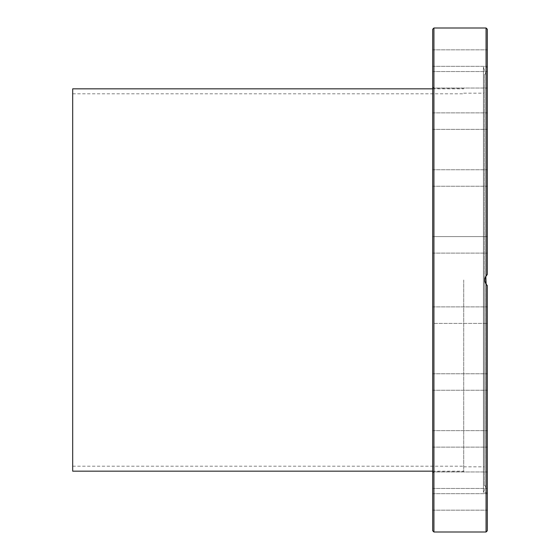 <?xml version="1.0" encoding="UTF-8"?>
<svg xmlns="http://www.w3.org/2000/svg" width="560" height="560" viewBox="0 0 560 560"><rect width="100%" height="100%" fill="white"/><g stroke="black" fill="none" stroke-linecap="round" stroke-linejoin="round"><path stroke-width="0.42" stroke-dasharray="2.8 2.1" d="M432.691 280L432.691 473.032L432.691 280M463.722 280L463.722 471.793L463.722 280M432.691 530.761L432.691 29.239M432.691 501.921L432.691 510.174L432.691 501.921M432.691 477.652L432.691 488.453L432.691 477.652M432.691 434.028L432.691 447.132L432.691 434.028M432.691 375.333L432.691 390.257L432.691 375.333M432.691 307.3L432.691 323.4L432.691 307.3M432.691 236.6L432.691 253.099L432.691 236.6L432.691 253.099L432.691 236.6L487.312 236.6L487.312 253.099L487.312 236.6L432.691 236.6M432.691 170.142L432.691 186.242L432.691 170.142M432.691 114.443L432.691 129.374L432.691 114.443M432.691 74.949L432.691 88.053L432.691 74.949M432.691 55.524L432.691 66.325L432.691 55.524M432.691 58.079L432.691 49.826L432.691 58.079M432.691 82.348L432.691 71.547L432.691 82.348M432.691 125.972L432.691 112.868L432.691 125.972M432.691 184.667L432.691 169.743L432.691 184.667M432.691 323.4L432.691 306.901L432.691 323.4L487.312 323.4L432.691 323.4M432.691 389.858L432.691 373.758L432.691 389.858M432.691 445.557L432.691 430.626L432.691 445.557M432.691 485.051L432.691 471.947L432.691 485.051M432.691 504.476L432.691 493.675L432.691 504.476M487.312 504.476L487.312 493.675L487.312 504.476M487.312 485.051L487.312 471.947L487.312 485.051M487.312 445.557L487.312 430.626L487.312 445.557M487.312 389.858L487.312 373.758L487.312 389.858M487.312 323.4L487.312 306.901L487.312 323.4M487.312 184.667L487.312 169.743L487.312 184.667M487.312 125.972L487.312 112.868L487.312 125.972M487.312 82.348L487.312 71.547L487.312 82.348M487.312 58.079L487.312 49.826L487.312 58.079M487.312 55.524L487.312 66.325L487.312 55.524M487.312 74.949L487.312 88.053L487.312 74.949M487.312 114.443L487.312 129.374L487.312 114.443M487.312 170.142L487.312 186.242L487.312 170.142M487.312 236.6L487.312 253.099L487.312 236.6M487.312 375.333L487.312 390.257L487.312 375.333M487.312 434.028L487.312 447.132L487.312 434.028M487.312 477.652L487.312 488.453L487.312 477.652M487.312 501.921L487.312 510.174L487.312 501.921M484.33 280L484.33 466.83L484.33 280M485.443 277.039L484.925 278.803M484.827 280.126L484.911 281.134M485.422 282.912L485.884 283.822M486.962 285.215L486.164 284.256M485.821 276.29L485.821 73.808L483.427 67.228L483.427 492.772L483.427 67.228L487.312 67.228L487.312 274.449L487.312 67.228M484.33 74.347L484.33 485.653L484.33 74.347L485.821 73.808L485.821 486.192L485.821 283.717L484.834 280.287L486.164 275.744M486.71 275.051L487.27 274.484M487.312 29.239L487.312 274.449L486.066 275.884C484.414 278.628 484.414 281.372 486.066 284.116L487.312 285.551L487.312 530.761M72.688 471.17L72.688 88.83M72.688 280L72.688 466.207L72.688 280M433.93 280L433.93 88.207L433.93 280M486.066 532L486.066 284.116M433.93 28L433.93 532M486.066 275.884L486.066 28M463.722 88.207L433.93 88.207L432.691 86.968M463.722 471.793L433.93 471.793L432.691 473.032M432.691 493.675L487.312 493.675L432.691 493.675M432.691 510.174L487.312 510.174L432.691 510.174M432.691 471.947L487.312 471.947L432.691 471.947M432.691 488.453L487.312 488.453L432.691 488.453M432.691 430.626L487.312 430.626L432.691 430.626M432.691 447.132L487.312 447.132L432.691 447.132M432.691 373.758L487.312 373.758L432.691 373.758M432.691 390.257L487.312 390.257L432.691 390.257M432.691 306.901L487.312 306.901L432.691 306.901M432.691 253.099L487.312 253.099L432.691 253.099M432.691 186.242L487.312 186.242L432.691 186.242M432.691 169.743L487.312 169.743L432.691 169.743M432.691 129.374L487.312 129.374L432.691 129.374M432.691 112.868L487.312 112.868L432.691 112.868M432.691 88.053L487.312 88.053L432.691 88.053M432.691 71.547L487.312 71.547L432.691 71.547M432.691 66.325L487.312 66.325L432.691 66.325M432.691 49.826L487.312 49.826L432.691 49.826M463.722 466.83L484.33 466.83M463.722 93.17L484.33 93.17M487.312 492.772L483.427 492.772L485.821 486.192L484.33 485.653M72.688 466.207L463.722 466.207M72.688 93.793L463.722 93.793M432.691 471.17L463.722 471.17M432.691 88.83L463.722 88.83"/><path stroke-width="0.84" d="M432.691 280L432.691 530.761L433.93 532L433.93 28L432.691 29.239L432.691 280M486.066 284.116L486.066 532L487.312 530.761L487.312 285.551L486.066 284.116C484.414 281.372 484.414 278.628 486.066 275.884L487.312 274.449L485.443 277.039M484.925 278.803L484.827 280.126M484.911 281.134L485.422 282.912M485.884 283.822L486.962 285.215M486.164 284.256L485.821 276.29M486.164 275.744L486.71 275.051M487.312 274.449L487.312 29.239L486.066 28L486.066 275.884M432.691 88.83L72.688 88.83L72.688 471.17L432.691 471.17M433.93 532L486.066 532M433.93 28L486.066 28"/></g></svg>
